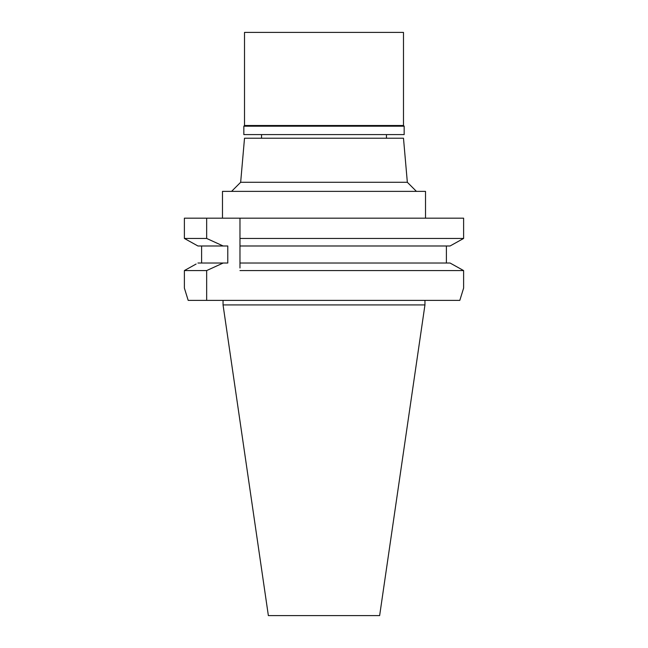 <?xml version="1.0" encoding="UTF-8"?>
<svg xmlns="http://www.w3.org/2000/svg" width="648" height="648" viewBox="0 0 648 648"><rect width="100%" height="100%" fill="white"/><g stroke="black" fill="none" stroke-linecap="round" stroke-linejoin="round"><path stroke-width="0.97" d="M407.341 182.291L403.485 138.227L244.515 138.227L240.659 182.291L407.341 182.291L416.421 191.371M425.517 218.174L425.517 191.371L222.483 191.371L222.483 218.174M239.971 240.999L239.971 218.174L239.971 238.448L463.612 238.448L463.612 218.174L184.388 218.174L184.388 238.448L188.762 240.886M239.971 238.448L239.971 245.989L450.06 245.989L463.612 238.448M239.971 267.964L239.971 243.51M193.712 243.64L197.94 245.989L227.78 245.989L227.78 263.023L223.171 263.023L206.663 270.572L206.663 300.38L459.813 300.38L463.612 288.117L463.612 270.572L450.06 263.023L239.971 263.023L239.971 265.445M446.399 245.989L446.399 263.023L450.06 263.023M454.321 243.624L459.238 240.886M451.875 264.028L461.846 269.576M196.125 264.028L184.388 270.572L184.388 288.101L184.388 270.572L186.154 269.576M197.94 245.989L184.388 238.448L184.388 218.174M201.601 263.023L201.601 245.989M184.388 238.448L206.663 238.448L206.663 218.174M223.171 245.989L206.663 238.448M188.187 300.38L184.388 288.117L188.187 300.38L206.663 300.38M463.612 288.117L459.813 300.38M463.612 270.572L239.971 270.572M324 263.023L446.399 263.023M206.663 270.572L184.388 270.572M223.171 263.023L197.94 263.023M424.95 304.925L379.639 615.6L268.361 615.6L223.05 304.925L424.95 304.925L424.95 300.38M404.166 126.19L243.834 126.19L244.515 125.51L403.485 125.51L404.166 126.19L404.166 134.598L243.834 134.598L243.834 126.19M403.485 125.51L403.485 32.4L244.515 32.4L244.515 125.51M386.451 138.227L386.451 134.598M261.549 138.227L261.549 134.598M240.659 182.291L231.579 191.371M223.05 304.925L223.05 300.38"/></g></svg>
